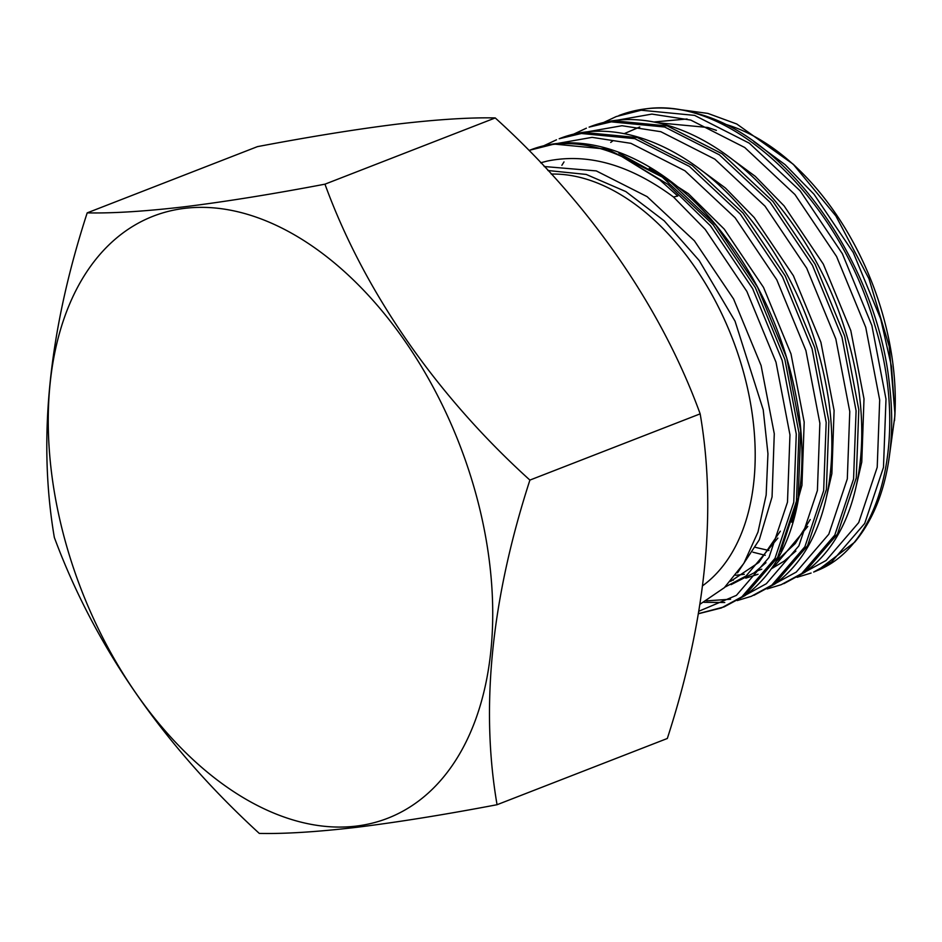 <?xml version="1.0" encoding="UTF-8"?>
<svg xmlns="http://www.w3.org/2000/svg" width="942" height="942" viewBox="0 0 942 942"><rect width="100%" height="100%" fill="white"/><g stroke="black" fill="none" stroke-linecap="round" stroke-linejoin="round"><path stroke-width="1.41" d="M184.82 208.323A323.024 202.601 -111.3 0 0 65.481 541.956A323.024 202.601 -111.3 0 0 356.147 826.11A323.024 202.601 -111.3 0 0 475.486 492.466A323.024 202.601 -111.3 0 0 184.82 208.323M185.044 206.71C145.292 211.361 112.675 213.422 87.194 212.868C48.631 331.56 37.692 439.773 54.342 537.493C94.859 646.636 163.166 745.275 259.285 833.411C284.767 833.964 317.383 831.904 357.136 827.253C398.56 822.083 445.201 814.571 497.058 804.715C480.349 707.524 491.288 599.324 529.899 480.09C436.111 395.228 363.824 291.031 324.966 184.173C273.109 194.028 226.457 201.541 185.044 206.71M87.194 212.868L257.449 146.634C309.942 136.684 356.582 129.172 397.383 124.109C437.559 119.422 470.176 117.361 495.233 117.938L324.966 184.173M889.13 458.024L894.794 416.564A223.525 140.193 -111.3 0 0 798.698 169.525L793.188 164.202L736.774 124.003L707.866 113.405L679.441 109.555M795.99 166.946A223.525 140.193 -111.3 0 0 724.057 123.897M894.547 420.638L894.9 413.055L889.248 346.456L868.936 278.679L835.895 215.989L793.188 164.202M755.578 547.384L768.955 550.517M698.505 613.619L724.08 606.907L744.627 595.733L777.68 557.323L796.449 501.226L798.981 432.99L784.863 359.349L755.331 287.569L713.141 224.726L662.273 177.037L607.555 149.225L554.19 144.079L529.687 150.237A248.04 155.571 -111.3 0 1 553.437 144.373A248.04 155.571 -111.3 0 1 621.85 156.549L659.824 179.922L677.793 196.042L673.495 197.008C629.951 164.756 587.867 152.781 547.22 161.082L540.637 162.789M698.481 613.737L721.372 607.955L741.931 596.781L774.972 558.382L793.753 502.286L796.273 434.05L782.154 360.397L752.634 288.617L710.445 225.786L667.96 184.373L621.85 156.549M603.057 122.754L616.292 116.537L641.208 110.226L694.572 115.383L749.29 143.184L800.17 190.873L842.36 253.716L871.88 325.496L885.998 399.137L883.478 467.373L864.697 523.469L831.656 561.879L813.664 572.053A248.04 155.571 -111.3 0 0 817.75 570.357C882.607 544.158 909.006 434.132 874.588 324.448C839.098 198.456 729.638 94.742 643.916 109.166L616.292 116.549M781.189 584.688L804.444 572.465L837.485 534.055L856.266 477.959L858.798 409.723L844.68 336.082L815.148 264.302L772.958 201.458L722.09 153.77L667.372 125.957L614.007 120.8L589.091 127.123L611.299 121.859L664.663 127.017L719.382 154.829L770.262 202.506L812.451 265.35L841.971 337.13L856.09 410.771L853.57 479.019L834.789 535.103L801.748 573.513L781.201 584.688L767.188 588.927M751.28 596.321L774.536 584.099L807.577 545.689L826.358 489.593L828.889 421.357L814.771 347.716L785.239 275.935L743.05 213.092L692.182 165.403L637.463 137.591L584.099 132.445L559.183 138.757L581.391 133.493L634.755 138.651L689.473 166.463L740.353 214.14L782.543 276.983L812.063 348.764L826.181 422.416L823.661 490.652L804.88 546.749L771.839 585.147L751.292 596.321L737.28 600.572M564.011 161.906L561.868 165.309M702.732 585.677A223.525 140.193 -111.3 0 0 734.383 343.748A223.525 140.193 -111.3 0 0 551.235 174.082M547.926 170.514L586.218 174.435L625.829 191.579L664.228 220.84L699.211 260.557L735.054 321.198L763.22 409.805L767.954 453.761L766.152 495.045L757.992 532.042L743.827 563.422L724.339 587.69L700.059 604.199M724.08 606.907L745.028 595.591C772.193 575.703 789.82 544.535 797.898 502.086C803.043 474.003 803.291 443.658 798.651 411.065C787.312 338.59 758.286 274.84 711.563 219.804C656.915 156.549 584.782 128.1 529.475 150.32L529.687 150.237M495.233 117.938C589.021 202.813 661.308 306.998 700.165 413.856C716.886 511.047 705.935 619.259 667.325 738.481L497.058 804.715M700.165 413.856L529.899 480.09M817.75 570.357L854.759 542.133L857.55 538.683M894.9 413.055L891.473 366.509L880.723 318.985L853.24 252.48L814.018 194.264L785.145 164.685L753.788 141.571M687.036 118.986L654.101 121.977M856.596 484.471L861.777 462.063L864.002 398.843L850.814 330.618L823.332 264.113L784.109 205.898L755.237 176.319L723.88 153.205M771.392 568.78L784.038 561.208L795.872 551.082M826.687 496.104L831.868 473.696L834.094 410.477L820.906 342.252L793.423 275.747L754.201 217.531L725.328 187.953L693.971 164.838M731.086 584.641L754.13 572.842L765.964 562.715M791.751 522.209L801.96 485.33L804.185 422.11L790.997 353.886L763.515 287.381L724.292 229.165L688.331 193.616L649.238 168.382M737.527 572.842L759.299 539.79L772.051 496.964L774.277 433.744L761.089 365.52L733.606 299.014L694.384 240.799L647.119 196.643L596.274 170.902L544.17 166.522M752.905 552.189L765.269 555.297M716.391 130.361L707.878 127.488L658.011 122.79M639.759 126.97L624.475 133.54M612.594 141.041L610.722 142.43M731.51 580.307L733.406 580.154M745.781 578.164L758.051 574.267M773.041 566.377L776.008 564.34L807.789 526.437M724.963 587.113L746.099 575.974L777.88 538.07M806.152 571.382L826.134 560.466L858.704 522.586L877.214 467.267L879.687 399.961L865.733 327.321L836.59 256.518L794.954 194.535L744.745 147.505L690.745 120.07L651.899 114.088L615.397 120.517M776.243 583.016L796.226 572.1L828.795 534.22L847.305 478.901L849.778 411.595L835.825 338.955L806.682 268.152L765.045 206.168L714.837 159.139L660.837 131.703L621.991 125.722L585.488 132.151M706.524 600.855L730.58 599.23M746.335 594.649L766.317 583.734L798.887 545.854L817.397 490.535L819.87 423.229L805.916 350.589L776.773 279.786L735.137 217.802L684.928 170.773L630.928 143.337L592.082 137.355L555.58 143.785M698.917 611.193L736.409 595.368L768.978 557.499L787.488 502.168L789.961 434.863L776.008 362.223L746.865 291.419L705.228 229.436L673.495 197.008M780.73 551.435L798.215 497.988L800.688 430.682L786.747 358.042L757.603 287.239L715.955 225.268L669.279 180.793L618.835 153.157M735.667 575.291L744.274 574.279M756.261 571.264L761.76 569.192M776.361 561.185L795.236 543.581L810.238 519.525M730.568 581.355L758.84 562.433L780.329 531.158M543.24 146.022L556.486 139.816M724.775 602.503L703.874 602.303M573.148 134.388L586.395 128.171M811.097 573.054L797.097 577.293M854.759 542.133C870.926 522.692 881.865 497.788 887.588 467.397C892.392 441.398 892.969 413.373 889.319 383.3C876.778 264.631 789.031 138.286 698.505 113.9C670.174 105.539 643.68 106.069 619 115.489M783.897 583.64L804.845 572.312C832.01 552.436 849.637 521.267 857.715 478.807C862.86 450.735 863.107 420.391 858.468 387.798C847.129 315.323 818.103 251.573 771.38 196.537C716.662 133.199 644.422 104.762 589.091 127.123M753.989 595.273L774.936 583.946C802.101 564.07 819.728 532.901 827.806 490.441C832.952 462.369 833.199 432.025 828.56 399.432C817.22 326.956 788.195 263.207 741.472 208.17C686.753 144.833 614.514 116.396 559.183 138.757"/></g></svg>
